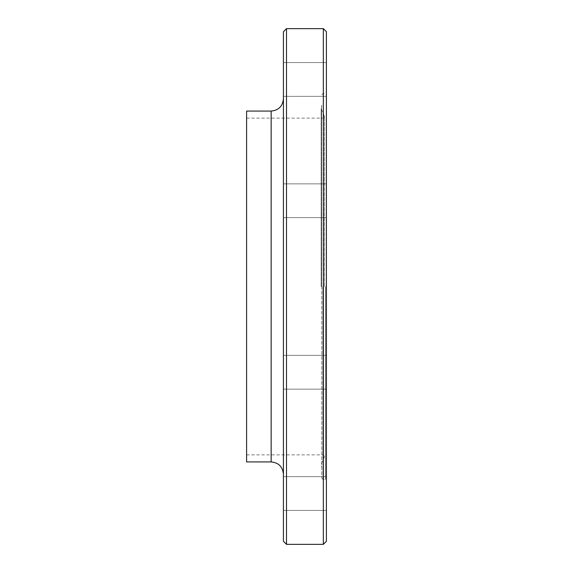 <?xml version="1.0" encoding="UTF-8"?>
<svg xmlns="http://www.w3.org/2000/svg" width="573" height="573" viewBox="0 0 573 573"><rect width="100%" height="100%" fill="white"/><g stroke="black" fill="none" stroke-linecap="round" stroke-linejoin="round"><path stroke-width="0.43" stroke-dasharray="2.87 2.15" d="M283.427 91.415L283.427 62.593L283.427 91.415M326.402 91.415L326.402 62.593L326.402 91.415M283.427 200.743L283.427 217.633L283.427 200.743M326.402 200.743L326.402 217.633L326.402 200.743M283.427 360.317L283.427 389.139L283.427 360.317M326.402 360.317L326.402 389.139L326.402 360.317M283.427 476.643L283.427 510.407L283.427 476.643L283.427 510.407L283.427 476.643L326.402 476.643L283.427 476.643M326.402 476.643L326.402 510.407L326.402 476.643M283.427 372.257L283.427 355.367L283.427 372.257M326.402 372.257L326.402 355.367L326.402 372.257M283.427 212.683L283.427 183.861L283.427 212.683M326.402 212.683L326.402 183.861L326.402 212.683M283.427 96.357L283.427 62.593L283.427 96.357L326.402 96.357L283.427 96.357M326.402 96.357L326.402 62.593L326.402 96.357M283.427 541.277L283.427 31.723M286.5 28.65L286.5 544.35M283.427 286.5L283.427 474.208L283.427 286.5M323.337 544.35L323.337 28.65M246.598 461.931L246.598 111.069M326.402 541.277L326.402 31.723M326.402 286.5L326.402 480.346L326.402 286.5M325.485 286.5L325.485 479.429L325.485 286.5M321.804 286.5L321.804 478.197L321.804 286.5M324.49 286.5L324.49 116.462L324.49 286.5M246.598 286.5L246.598 454.869L246.598 286.5M271.151 461.931L271.151 111.069M323.029 286.5L323.029 479.429L323.029 286.5M321.611 286.5L321.611 106.17L321.611 286.5M323.523 286.5L323.523 114.228L323.523 286.5M322.95 286.5L322.95 454.869L322.95 286.5M283.427 62.593L326.402 62.593L283.427 62.593M283.427 217.633L326.402 217.633L283.427 217.633M283.427 183.861L326.402 183.861L283.427 183.861M283.427 389.139L326.402 389.139L283.427 389.139M283.427 355.367L326.402 355.367L283.427 355.367M283.427 510.407L326.402 510.407L283.427 510.407M321.804 478.197L323.029 479.429L325.485 479.429L326.402 480.346M321.804 94.803L323.029 93.571L325.485 93.571L326.402 92.654M324.49 456.538L321.159 464.245L321.804 467.883M324.49 116.462L321.159 108.755L321.804 105.117M321.159 286.5L321.159 108.755L321.159 286.5M246.598 454.869L322.95 454.869L324.49 456.402M246.598 118.131L322.95 118.131L324.49 116.598"/><path stroke-width="0.86" d="M286.5 28.65L283.427 31.723L283.427 541.277L286.5 544.35L286.5 28.65L323.337 28.65L323.337 544.35L286.5 544.35M271.151 461.931L271.151 111.069L246.598 111.069L246.598 461.931L271.151 461.931C278.607 462.662 282.697 466.751 283.427 474.208M323.337 28.65L326.402 31.723L326.402 541.277L323.337 544.35M271.151 111.069C278.607 110.338 282.697 106.249 283.427 98.792"/></g></svg>
